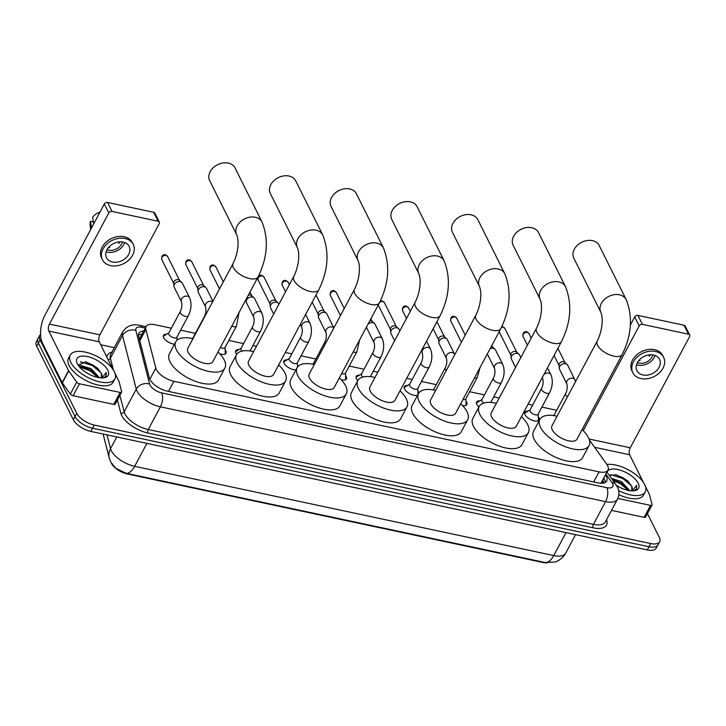 <?xml version="1.0" encoding="UTF-8"?>
<svg xmlns="http://www.w3.org/2000/svg" width="726" height="726" viewBox="0 0 726 726"><rect width="100%" height="100%" fill="white"/><g stroke="black" fill="none" stroke-linecap="round" stroke-linejoin="round"><path stroke-width="1.09" d="M538.284 416.651A8.104 3.666 -151.9 0 1 538.883 417.604A8.104 3.666 -151.9 0 1 539.073 419.937A8.104 3.666 -151.9 0 1 532.267 420.29A8.104 3.666 -151.9 0 1 524.971 414.637A8.104 3.666 -151.9 0 1 524.771 412.304A8.104 3.666 -151.9 0 1 527.938 411.125M478.933 406.977A8.104 3.666 -151.9 0 1 476.8 404.382A8.104 3.666 -151.9 0 1 476.601 402.05A8.104 3.666 -151.9 0 1 479.777 400.87M466.028 401.26A8.104 3.666 -151.9 0 1 466.627 402.213A8.104 3.666 -151.9 0 1 466.818 404.545A8.104 3.666 -151.9 0 1 462.589 405.616M417.65 395.162A8.104 3.666 -151.9 0 1 410.58 394.118A8.104 3.666 -151.9 0 1 404.545 388.991A8.104 3.666 -151.9 0 1 404.355 386.659A8.104 3.666 -151.9 0 1 407.522 385.479M417.858 391.005A8.104 3.666 -151.9 0 1 418.457 391.958A8.104 3.666 -151.9 0 1 418.82 393.029M357.8 380.66A8.104 3.666 -151.9 0 1 356.375 378.736A8.104 3.666 -151.9 0 1 356.185 376.404A8.104 3.666 -151.9 0 1 359.352 375.224M345.603 375.623A8.104 3.666 -151.9 0 1 346.202 376.567A8.104 3.666 -151.9 0 1 346.393 378.908A8.104 3.666 -151.9 0 1 341.211 379.771M295.999 369.806A8.104 3.666 -151.9 0 1 284.12 363.354A8.104 3.666 -151.9 0 1 283.93 361.013A8.104 3.666 -151.9 0 1 287.097 359.842M297.433 365.36A8.104 3.666 -151.9 0 1 298.032 366.312A8.104 3.666 -151.9 0 1 298.068 366.394M236.73 354.288A8.104 3.666 -151.9 0 1 235.95 353.09A8.104 3.666 -151.9 0 1 235.759 350.758A8.104 3.666 -151.9 0 1 238.927 349.578M225.187 349.977A8.104 3.666 -151.9 0 1 225.777 350.93A8.104 3.666 -151.9 0 1 225.968 353.263A8.104 3.666 -151.9 0 1 219.733 353.825M174.503 344.178A8.104 3.666 -151.9 0 1 163.695 337.708A8.104 3.666 -151.9 0 1 163.504 335.376A8.104 3.666 -151.9 0 1 166.671 334.196M171.345 328.206L155.037 324.731A15.192 6.87 28.1 0 0 146.098 326.537A15.192 6.87 28.1 0 0 145.881 329.404L155.8 368.073A15.192 6.87 28.1 0 0 156.371 369.588A15.192 6.87 28.1 0 0 173.886 381.322L599.05 471.864A15.192 6.87 28.1 0 0 607.98 470.058A15.192 6.87 28.1 0 0 606.646 464.086L589.321 439.902M601.291 482.5L600.375 483.289M111.377 463.143A13.676 6.189 28.1 0 0 111.505 463.406A13.676 6.189 28.1 0 0 127.268 473.969L542.885 562.478A13.676 6.189 28.1 0 0 547.123 562.813M556.706 410.272L541.895 407.114M532.621 405.135L528.074 404.173M499.207 398.02L493.725 396.859M484.451 394.88L469.64 391.731M436.281 384.626L421.47 381.468M412.196 379.498L406.696 378.328M377.829 372.175L373.3 371.213M364.025 369.235L349.215 366.085M315.855 358.98L301.045 355.831M291.77 353.852L285.318 352.473M256.45 346.329L252.875 345.567M243.6 343.598L228.799 340.44M195.43 333.334L180.629 330.185M107.003 434.874L110.533 448.659A17.723 14.602 165.6 0 0 109.254 458.07L110.661 461.836L115.615 468.152L126.079 473.27L545.172 562.514L554.909 562.042C555.39 562.205 562.541 559.292 565.663 553.167L575.546 534.645M647.429 513.627L659.281 537.367A15.192 6.87 -151.9 0 1 659.635 541.75L657.938 544.936A15.192 6.87 -151.9 0 1 648.999 546.742L92.529 428.24A15.192 6.87 -151.9 0 1 75.014 416.506L38.36 343.044A15.192 6.87 -151.9 0 1 38.006 338.661A15.192 6.87 -151.9 0 0 38.36 343.044L75.014 416.506A15.192 6.87 -151.9 0 0 92.529 428.24L648.999 546.742A15.192 6.87 -151.9 0 0 657.938 544.936L656.231 548.121A15.192 6.87 -151.9 0 1 647.302 549.927L90.832 431.425A15.192 6.87 -151.9 0 1 73.317 419.692L36.663 346.229A15.192 6.87 -151.9 0 1 36.3 341.855L39.703 335.476A15.192 6.87 -151.9 0 1 40.565 334.459M143.684 331.065A15.192 6.87 28.1 0 0 138.829 333.279A15.192 6.87 28.1 0 0 138.612 336.147L149.32 377.928A15.192 6.87 28.1 0 0 149.901 379.444A15.192 6.87 28.1 0 0 167.416 391.178L597.807 482.826A15.192 6.87 28.1 0 0 606.736 481.02A15.192 6.87 28.1 0 0 605.402 475.049L605.357 474.976M659.635 541.75A15.192 6.87 -151.9 0 1 650.705 543.547L94.235 425.055A15.192 6.87 -151.9 0 1 76.72 413.312L40.066 339.859A15.192 6.87 -151.9 0 1 39.703 335.476M100.705 344.759L114.291 347.654M603.651 478.171L603.705 478.234A15.192 6.87 -151.9 0 1 605.411 482.363M138.457 335.131A15.192 6.87 -151.9 0 1 141.987 334.25M114.3 371.63A25.319 11.453 -151.9 0 1 114.899 378.927A25.319 11.453 -151.9 0 1 93.627 380.043A25.319 11.453 -151.9 0 1 70.821 362.374A25.319 11.453 -151.9 0 1 70.222 355.078A25.319 11.453 -151.9 0 1 91.485 353.961A25.319 11.453 -151.9 0 1 114.3 371.63M114.899 378.927L113.192 382.112A25.319 11.453 -151.9 0 1 91.93 383.228A25.319 11.453 -151.9 0 1 69.115 365.559A25.319 11.453 -151.9 0 1 68.516 358.263L70.222 355.078M101.477 377.157L101.25 373.2L97.411 368.073L85.904 361.875L78.109 365.087M77.346 363.762A17.723 8.022 -151.9 0 1 77.165 363.399A17.723 8.022 -151.9 0 1 87.61 356.611A17.723 8.022 -151.9 0 1 107.775 370.242A17.723 8.022 -151.9 0 1 104.117 377.783A17.723 8.022 -151.9 0 1 77.346 363.762M101.25 373.2A12.66 5.726 -151.9 0 1 101.304 373.3A12.66 5.726 -151.9 0 1 101.604 376.948A12.66 5.726 -151.9 0 1 100.76 377.892M98.21 377.538L94.571 373.001L90.387 369.906L83.708 367.057L79.433 366.848L89.806 370.659L98.092 377.52M99.498 377.756L91.059 368.636L80.64 365.477L78.862 366.14M89.688 374.543L85.986 372.429M104.245 377.529L106.132 375.85L106.25 372.402L101.958 377.947M95.133 373.536L90.142 370.024L82.955 366.893M97.901 368.536L92.846 364.969L85.359 361.748M101.096 372.837L92.511 365.595L80.377 361.702M106.032 376.014L106.25 372.402M120.126 392.43A2.532 1.143 28.1 0 0 121.614 392.131L115.225 404.083A2.532 1.143 -151.9 0 1 113.737 404.382L120.126 392.43L79.47 383.782L73.09 395.734A2.532 1.143 -151.9 0 1 70.331 394.036L62.336 382.883A2.532 1.143 -151.9 0 1 62.173 382.611L42.426 343.026A20.255 9.71 102 0 1 44.967 315.148L104.317 203.997A2.532 1.906 -26.5 0 1 107.557 202.472L112.031 211.429A2.532 1.906 153.5 0 0 108.791 212.954L49.441 324.105A5.064 2.423 -78 0 0 48.805 331.074L68.553 370.659A2.532 1.143 28.1 0 0 68.716 370.932L76.72 382.085A2.532 1.143 28.1 0 0 79.47 383.782M113.737 404.382L73.09 395.734M113.065 369.543L99.235 341.81A5.064 2.423 -78 0 1 99.87 334.84L159.221 223.699A2.532 1.906 153.5 0 0 159.312 222.102A2.532 1.906 153.5 0 0 158.114 221.239L153.64 212.282L107.557 202.472M153.64 212.282A2.532 1.906 -26.5 0 1 154.838 213.145L159.312 222.102M158.114 221.239L112.031 211.429M121.614 392.131A2.532 1.143 28.1 0 0 121.65 391.659L119.082 381.649A2.532 1.143 28.1 0 0 118.982 381.404L115.116 373.636M123.157 242.112A12.66 9.52 153.5 0 0 109.699 246.241A12.66 9.52 153.5 0 0 106.513 257.721A12.66 9.52 153.5 0 0 112.521 262.032A12.66 9.52 153.5 0 0 125.97 257.893A12.66 9.52 153.5 0 0 129.164 246.413A12.66 9.52 153.5 0 0 123.157 242.112M106.141 251.75A12.66 9.52 153.5 0 0 107.602 252.176A12.66 9.52 153.5 0 0 124.618 242.529M93.472 222.437L93.155 221.811L90.487 221.239L91.585 227.846M107.021 249.653A10.128 7.614 153.5 0 0 108.664 250.18A10.128 7.614 153.5 0 0 122.413 241.976M133.248 244.381L132.35 242.584A17.215 12.95 153.5 0 0 124.173 236.73A17.215 12.95 153.5 0 0 105.878 242.348A17.215 12.95 153.5 0 0 101.54 257.966L102.43 259.754A17.215 12.95 153.5 0 0 110.606 265.616A17.215 12.95 153.5 0 0 128.901 259.999A17.215 12.95 153.5 0 0 133.248 244.381A17.215 12.95 153.5 0 0 125.072 238.518A17.215 12.95 153.5 0 0 106.776 244.136A17.215 12.95 153.5 0 0 102.43 259.754M90.487 221.239A13.168 9.901 153.5 0 0 90.106 224.915L90.632 229.634M100.07 211.956A13.168 9.901 153.5 0 0 92.61 217.256L93.708 223.862M109.163 246.767L109.635 247.702A10.128 7.614 -26.5 0 1 108.374 247.657M118.293 242.021L118.937 243.31A10.128 7.614 -26.5 0 0 119.999 241.858M606.918 464.468A25.319 11.453 -151.9 0 1 644.688 484.578A25.319 11.453 -151.9 0 1 645.287 491.874A25.319 11.453 -151.9 0 1 618.634 490.613M645.287 491.874L643.581 495.059A25.319 11.453 -151.9 0 1 618.851 494.724M631.865 490.104L631.638 486.139L627.799 481.011L616.292 474.822L609.314 475.403M607.045 472.236A17.723 8.022 -151.9 0 1 621.51 470.566A17.723 8.022 -151.9 0 1 638.163 483.189A17.723 8.022 -151.9 0 1 634.506 490.731A17.723 8.022 -151.9 0 1 616.465 485.431L620.077 487.491M631.638 486.139A12.66 5.726 -151.9 0 1 631.693 486.248A12.66 5.726 -151.9 0 1 631.992 489.896A12.66 5.726 -151.9 0 1 631.148 490.84M628.598 490.486L624.959 485.948L620.775 482.844L612.39 479.695M629.887 490.703L621.447 481.583L611.446 478.38M634.633 490.477L636.52 488.798L636.638 485.34L632.346 490.885M625.522 486.484L620.53 482.972L613.343 479.841M628.289 481.474L623.235 477.908L615.748 474.695M628.48 490.467L620.195 483.598L612.935 480.449M631.484 485.785L622.899 478.543L610.766 474.641M636.421 488.961L636.638 485.34M235.042 167.924A14.175 10.663 153.5 0 0 228.309 163.096A14.175 10.663 153.5 0 0 213.235 167.724A14.175 10.663 153.5 0 0 209.66 180.583L236.694 234.752A14.175 10.663 -26.5 0 1 240.27 221.893A14.175 10.663 -26.5 0 1 255.334 217.265A14.175 10.663 -26.5 0 1 262.068 222.092L235.042 167.924M236.694 234.752C239.734 242.457 237.284 255.452 233.046 263.565L187.825 348.262A14.175 6.416 28.1 0 0 188.161 352.346A14.175 6.416 28.1 0 0 200.93 362.238A14.175 6.416 28.1 0 0 212.845 361.621L258.066 276.924C267.495 257.648 268.829 239.371 262.068 222.092M217.954 352.046A27.851 12.605 -151.9 0 1 224.243 360.032A27.851 12.605 -151.9 0 1 224.906 368.055A27.851 12.605 -151.9 0 1 201.51 369.28A27.851 12.605 -151.9 0 1 176.427 349.85A27.851 12.605 -151.9 0 1 175.765 341.819A27.851 12.605 -151.9 0 1 192.934 338.688M224.906 368.055L218.526 380.007A27.851 12.605 -151.9 0 1 195.131 381.232A27.851 12.605 -151.9 0 1 170.038 361.802A27.851 12.605 -151.9 0 1 169.385 353.771L175.765 341.819M295.727 180.847A14.175 10.663 153.5 0 0 288.993 176.019A14.175 10.663 153.5 0 0 273.929 180.647A14.175 10.663 153.5 0 0 270.353 193.506L297.388 247.675A14.175 10.663 -26.5 0 1 300.963 234.816A14.175 10.663 -26.5 0 1 316.028 230.187A14.175 10.663 -26.5 0 1 322.761 235.015L295.727 180.847M297.388 247.675C300.428 255.38 297.978 268.384 293.74 276.488L248.519 361.185A14.175 6.416 28.1 0 0 248.855 365.269A14.175 6.416 28.1 0 0 261.623 375.16A14.175 6.416 28.1 0 0 273.53 374.543L318.759 289.846C328.188 270.571 329.522 252.294 322.761 235.015M278.639 364.969A27.851 12.605 -151.9 0 1 284.937 372.955A27.851 12.605 -151.9 0 1 285.59 380.978A27.851 12.605 -151.9 0 1 262.204 382.203A27.851 12.605 -151.9 0 1 237.112 362.773A27.851 12.605 -151.9 0 1 236.458 354.742A27.851 12.605 -151.9 0 1 253.628 351.611M285.59 380.978L279.211 392.929A27.851 12.605 -151.9 0 1 255.824 394.154A27.851 12.605 -151.9 0 1 230.732 374.725A27.851 12.605 -151.9 0 1 230.069 366.694L236.458 354.742M356.421 193.769A14.175 10.663 153.5 0 0 349.687 188.941A14.175 10.663 153.5 0 0 334.622 193.57A14.175 10.663 153.5 0 0 331.047 206.429L358.072 260.598A14.175 10.663 -26.5 0 1 361.648 247.738A14.175 10.663 -26.5 0 1 376.721 243.11A14.175 10.663 -26.5 0 1 383.446 247.938L356.421 193.769M358.072 260.598C361.112 268.311 358.662 281.307 354.433 289.411L309.203 374.108A14.175 6.416 28.1 0 0 309.539 378.192A14.175 6.416 28.1 0 0 322.317 388.083A14.175 6.416 28.1 0 0 334.223 387.466L379.444 302.769C388.882 283.494 390.216 265.217 383.446 247.938M339.332 377.892A27.851 12.605 -151.9 0 1 345.63 385.878A27.851 12.605 -151.9 0 1 346.284 393.9A27.851 12.605 -151.9 0 1 322.889 395.125A27.851 12.605 -151.9 0 1 297.805 375.696A27.851 12.605 -151.9 0 1 297.143 367.665A27.851 12.605 -151.9 0 1 314.313 364.543M346.284 393.9L339.904 405.852A27.851 12.605 -151.9 0 1 316.509 407.077A27.851 12.605 -151.9 0 1 291.425 387.648A27.851 12.605 -151.9 0 1 290.763 379.616L297.143 367.665M417.114 206.692A14.175 10.663 153.5 0 0 410.381 201.864A14.175 10.663 153.5 0 0 395.307 206.493A14.175 10.663 153.5 0 0 391.731 219.352L418.766 273.52A14.175 10.663 -26.5 0 1 422.341 260.661A14.175 10.663 -26.5 0 1 437.406 256.042A14.175 10.663 -26.5 0 1 444.14 260.861L417.114 206.692M418.766 273.52C421.806 281.234 419.356 294.23 415.118 302.334L369.897 387.031A14.175 6.416 28.1 0 0 370.233 391.114A14.175 6.416 28.1 0 0 383.001 401.015A14.175 6.416 28.1 0 0 394.917 400.389L440.137 315.692C449.566 296.417 450.9 278.14 444.14 260.861M400.026 390.824A27.851 12.605 -151.9 0 1 406.315 398.801A27.851 12.605 -151.9 0 1 406.977 406.832A27.851 12.605 -151.9 0 1 383.582 408.048A27.851 12.605 -151.9 0 1 358.499 388.619A27.851 12.605 -151.9 0 1 357.836 380.587A27.851 12.605 -151.9 0 1 375.006 377.466M406.977 406.832L400.598 418.784A27.851 12.605 -151.9 0 1 377.202 420A27.851 12.605 -151.9 0 1 352.11 400.57A27.851 12.605 -151.9 0 1 351.457 392.539L357.836 380.587M477.799 219.615A14.175 10.663 153.5 0 0 471.065 214.796A14.175 10.663 153.5 0 0 456.001 219.415A14.175 10.663 153.5 0 0 452.425 232.275L479.45 286.443A14.175 10.663 -26.5 0 1 483.026 273.584A14.175 10.663 -26.5 0 1 498.1 268.965A14.175 10.663 -26.5 0 1 504.833 273.784L477.799 219.615M479.45 286.443C482.5 294.157 480.049 307.152 475.811 315.256L430.591 399.953A14.175 6.416 28.1 0 0 430.926 404.037A14.175 6.416 28.1 0 0 443.695 413.938A14.175 6.416 28.1 0 0 455.601 413.312L500.831 328.615C510.26 309.34 511.594 291.062 504.833 273.784M460.711 403.747A27.851 12.605 -151.9 0 1 467.009 411.724A27.851 12.605 -151.9 0 1 467.662 419.755A27.851 12.605 -151.9 0 1 444.276 420.98A27.851 12.605 -151.9 0 1 419.183 401.542A27.851 12.605 -151.9 0 1 418.53 393.51A27.851 12.605 -151.9 0 1 435.7 390.388M467.662 419.755L461.282 431.707A27.851 12.605 -151.9 0 1 437.887 432.932A27.851 12.605 -151.9 0 1 412.804 413.493A27.851 12.605 -151.9 0 1 412.141 405.462L418.53 393.51M538.492 232.538A14.175 10.663 153.5 0 0 531.759 227.719A14.175 10.663 153.5 0 0 516.694 232.338A14.175 10.663 153.5 0 0 513.119 245.197L540.144 299.375A14.175 10.663 -26.5 0 1 543.72 286.507A14.175 10.663 -26.5 0 1 558.793 281.888A14.175 10.663 -26.5 0 1 565.518 286.706L538.492 232.538M540.144 299.375C543.184 307.08 540.734 320.075 536.505 328.179L491.275 412.876A14.175 6.416 28.1 0 0 491.611 416.969A14.175 6.416 28.1 0 0 504.388 426.861A14.175 6.416 28.1 0 0 516.295 426.235L561.516 341.538C570.954 322.262 572.288 303.985 565.518 286.706M521.404 416.67A27.851 12.605 -151.9 0 1 527.693 424.646A27.851 12.605 -151.9 0 1 528.356 432.678A27.851 12.605 -151.9 0 1 504.96 433.903A27.851 12.605 -151.9 0 1 479.877 414.464A27.851 12.605 -151.9 0 1 479.214 406.442A27.851 12.605 -151.9 0 1 496.384 403.311M528.356 432.678L521.976 444.63A27.851 12.605 -151.9 0 1 498.58 445.855A27.851 12.605 -151.9 0 1 473.497 426.416A27.851 12.605 -151.9 0 1 472.835 418.394L479.214 406.442M599.177 245.461A14.175 10.663 153.5 0 0 592.452 240.642A14.175 10.663 153.5 0 0 577.379 245.261A14.175 10.663 153.5 0 0 573.803 258.129L600.838 312.298A14.175 10.663 -26.5 0 1 604.413 299.439A14.175 10.663 -26.5 0 1 619.478 294.81A14.175 10.663 -26.5 0 1 626.211 299.629L599.177 245.461M600.838 312.298C603.878 320.003 601.427 332.998 597.189 341.102L551.969 425.799A14.175 6.416 28.1 0 0 552.304 429.892A14.175 6.416 28.1 0 0 565.073 439.784A14.175 6.416 28.1 0 0 576.988 439.157L622.209 354.46C631.638 335.185 632.972 316.908 626.211 299.629M582.098 429.592A27.851 12.605 -151.9 0 1 588.387 437.569A27.851 12.605 -151.9 0 1 589.049 445.601A27.851 12.605 -151.9 0 1 565.654 446.826A27.851 12.605 -151.9 0 1 540.561 427.387A27.851 12.605 -151.9 0 1 539.908 419.365A27.851 12.605 -151.9 0 1 557.078 416.234M589.049 445.601L582.66 457.552A27.851 12.605 -151.9 0 1 559.274 458.778A27.851 12.605 -151.9 0 1 534.182 439.339A27.851 12.605 -151.9 0 1 533.528 431.317L539.908 419.365M180.248 311.545L168.759 333.062A4.556 2.06 28.1 0 0 168.868 334.368A4.556 2.06 28.1 0 0 172.969 337.554A4.556 2.06 28.1 0 0 176.799 337.354L188.288 315.837A4.556 2.06 28.1 0 1 185.847 316.427A4.556 2.06 28.1 0 1 180.347 312.861A4.556 2.06 28.1 0 1 180.248 311.545C181.863 308.368 182.271 305.111 181.464 301.789A4.556 3.43 -26.5 0 1 182.607 297.651A4.556 3.43 -26.5 0 1 187.453 296.163A4.556 3.43 -26.5 0 1 187.698 296.226A4.556 3.43 -26.5 0 1 189.613 297.714L182.371 283.204A4.556 3.43 -26.5 0 0 181.772 282.414A4.556 3.43 -26.5 0 0 180.211 281.652A4.556 3.43 -26.5 0 0 174.385 284.401A4.556 3.43 -26.5 0 0 173.95 286.316A4.556 3.43 -26.5 0 0 174.222 287.278L181.464 301.789M173.95 286.316L173.668 283.031A3.294 2.477 -26.5 0 1 173.977 281.652A3.294 2.477 -26.5 0 1 178.188 279.664A3.294 2.477 -26.5 0 1 179.313 280.209L181.772 282.414M168.886 332.826L164.158 335.757A7.596 3.439 28.1 0 0 163.522 336.41A7.596 3.439 28.1 0 0 163.368 336.837M650.514 505.378A2.532 1.143 28.1 0 0 652.002 505.078L645.614 517.03A2.532 1.143 -151.9 0 1 644.125 517.329L650.514 505.378L617.862 498.426M644.125 517.329L611.51 510.387M630.377 325.057L634.705 316.944A2.532 1.906 -26.5 0 1 637.945 315.411L642.419 324.368A2.532 1.906 153.5 0 0 639.179 325.901L583.223 430.69M643.454 482.481L629.623 454.757A5.064 2.423 -78 0 1 630.259 447.788L689.609 336.637A2.532 1.906 153.5 0 0 689.7 335.049A2.532 1.906 153.5 0 0 688.502 334.187L684.028 325.221L637.945 315.411M684.028 325.221A2.532 1.906 -26.5 0 1 685.226 326.083L689.7 335.049M688.502 334.187L642.419 324.368M652.002 505.078A2.532 1.143 28.1 0 0 652.039 504.597L649.471 494.597A2.532 1.143 28.1 0 0 649.38 494.342L645.505 486.574M653.545 355.05A12.66 9.52 153.5 0 0 640.087 359.179A12.66 9.52 153.5 0 0 636.902 370.659A12.66 9.52 153.5 0 0 642.909 374.97A12.66 9.52 153.5 0 0 656.358 370.841A12.66 9.52 153.5 0 0 659.553 359.361A12.66 9.52 153.5 0 0 653.545 355.05M636.53 364.697A12.66 9.52 153.5 0 0 637.991 365.114A12.66 9.52 153.5 0 0 655.006 355.468M637.41 362.601A10.128 7.614 153.5 0 0 639.052 363.127A10.128 7.614 153.5 0 0 652.801 354.914M663.637 357.319L662.738 355.531A17.215 12.95 153.5 0 0 654.562 349.678A17.215 12.95 153.5 0 0 636.266 355.295A17.215 12.95 153.5 0 0 631.929 370.904L632.818 372.701A17.215 12.95 153.5 0 0 640.994 378.555A17.215 12.95 153.5 0 0 659.29 372.937A17.215 12.95 153.5 0 0 663.637 357.319A17.215 12.95 153.5 0 0 655.46 351.466A17.215 12.95 153.5 0 0 637.165 357.083A17.215 12.95 153.5 0 0 632.818 372.701M639.552 359.706L640.023 360.65A10.128 7.614 -26.5 0 1 638.762 360.595M648.681 354.969L649.325 356.257A10.128 7.614 -26.5 0 0 650.387 354.796M212.664 301.735A4.556 3.43 -26.5 0 0 211.783 301.354A4.556 3.43 -26.5 0 0 211.538 301.299A4.556 3.43 -26.5 0 0 206.692 302.778A4.556 3.43 -26.5 0 0 205.549 306.916L198.307 292.406A4.556 3.43 -26.5 0 1 198.035 291.444A4.556 3.43 -26.5 0 1 198.47 289.538A4.556 3.43 -26.5 0 1 204.296 286.779A4.556 3.43 -26.5 0 1 205.857 287.541A4.556 3.43 -26.5 0 1 206.456 288.331L212.918 301.272M198.035 291.444L197.753 288.158A3.294 2.477 -26.5 0 1 198.062 286.779A3.294 2.477 -26.5 0 1 202.273 284.792A3.294 2.477 -26.5 0 1 203.398 285.336L205.857 287.541M205.549 306.916C206.356 310.238 205.948 313.496 204.324 316.672L192.844 338.189A4.556 2.06 28.1 0 0 192.726 338.643M224.824 354.188A7.596 3.439 28.1 0 0 225.096 353.816A7.596 3.439 28.1 0 0 225.287 352.936L225.096 347.373M220.386 347.491A4.556 2.06 28.1 0 0 224.969 347.609L236.458 326.092A4.556 2.06 28.1 0 1 234.017 326.682A4.556 2.06 28.1 0 1 231.875 325.974M253.71 317.171L246.477 302.66A4.556 3.43 -26.5 0 1 246.205 301.698A4.556 3.43 -26.5 0 1 246.64 299.793A4.556 3.43 -26.5 0 1 252.466 297.043A4.556 3.43 -26.5 0 1 254.018 297.796A4.556 3.43 -26.5 0 1 254.626 298.586L261.868 313.106A4.556 3.43 -26.5 0 0 259.944 311.608A4.556 3.43 -26.5 0 0 259.708 311.554A4.556 3.43 -26.5 0 0 254.862 313.042A4.556 3.43 -26.5 0 0 253.71 317.171C254.527 320.502 254.118 323.751 252.494 326.927L241.014 348.444A4.556 2.06 28.1 0 0 241.123 349.76A4.556 2.06 28.1 0 0 242.139 351.057M248.256 295.282A3.294 2.477 -26.5 0 1 250.443 295.046A3.294 2.477 -26.5 0 1 251.568 295.6L254.018 297.796M241.132 348.208L236.404 351.139A7.596 3.439 28.1 0 0 235.778 351.792A7.596 3.439 28.1 0 0 235.623 352.219M273.684 314.049L270.553 307.788A4.556 3.43 -26.5 0 1 270.29 306.826A4.556 3.43 -26.5 0 1 270.725 304.92A4.556 3.43 -26.5 0 1 276.552 302.17A4.556 3.43 -26.5 0 1 278.103 302.933A4.556 3.43 -26.5 0 1 278.711 303.722L278.947 304.185M270.29 306.826L270.008 303.541A3.294 2.477 -26.5 0 1 270.317 302.17A3.294 2.477 -26.5 0 1 274.528 300.174A3.294 2.477 -26.5 0 1 275.653 300.727L278.103 302.933M300.664 337.191L289.184 358.698A4.556 2.06 28.1 0 0 289.293 360.014A4.556 2.06 28.1 0 0 293.395 363.2A4.556 2.06 28.1 0 0 297.224 362.991L308.704 341.483A4.556 2.06 28.1 0 1 306.272 342.073A4.556 2.06 28.1 0 1 300.773 338.507A4.556 2.06 28.1 0 1 300.664 337.191C302.288 334.005 302.697 330.757 301.88 327.426A4.556 3.43 -26.5 0 1 303.032 323.297A4.556 3.43 -26.5 0 1 307.878 321.809A4.556 3.43 -26.5 0 1 308.114 321.872A4.556 3.43 -26.5 0 1 310.038 323.36L305.61 314.476M289.302 358.472L284.574 361.403A7.596 3.439 28.1 0 0 283.948 362.047A7.596 3.439 28.1 0 0 283.793 362.474M333.815 328.016A4.556 3.43 -26.5 0 0 332.199 326.999A4.556 3.43 -26.5 0 0 331.964 326.936A4.556 3.43 -26.5 0 0 327.117 328.424A4.556 3.43 -26.5 0 0 325.965 332.562L318.723 318.042A4.556 3.43 -26.5 0 1 318.46 317.09A4.556 3.43 -26.5 0 1 318.895 315.175A4.556 3.43 -26.5 0 1 324.722 312.425A4.556 3.43 -26.5 0 1 326.273 313.187A4.556 3.43 -26.5 0 1 326.881 313.977L333.851 327.943M318.46 317.09L318.179 313.804A3.294 2.477 -26.5 0 1 318.487 312.425A3.294 2.477 -26.5 0 1 322.698 310.438A3.294 2.477 -26.5 0 1 323.823 310.982L326.273 313.187M325.965 332.562C326.782 335.884 326.373 339.133 324.749 342.318L313.269 363.826A4.556 2.06 28.1 0 0 313.151 364.289M345.249 379.834A7.596 3.439 28.1 0 0 345.522 379.462A7.596 3.439 28.1 0 0 345.712 378.582L345.512 373.019M341.683 373.5A4.556 2.06 28.1 0 0 345.394 373.255L356.874 351.738A4.556 2.06 28.1 0 1 354.442 352.328A4.556 2.06 28.1 0 1 353.172 351.983M367.991 324.223A4.556 3.43 -26.5 0 1 372.892 322.68A4.556 3.43 -26.5 0 1 374.444 323.442A4.556 3.43 -26.5 0 1 375.052 324.232L382.293 338.743A4.556 3.43 -26.5 0 0 380.37 337.254A4.556 3.43 -26.5 0 0 380.134 337.2A4.556 3.43 -26.5 0 0 375.288 338.679A4.556 3.43 -26.5 0 0 374.135 342.817C374.952 346.139 374.543 349.397 372.919 352.573L361.439 374.09A4.556 2.06 28.1 0 0 361.539 375.406A4.556 2.06 28.1 0 0 362.955 377.039M374.135 342.817L366.893 328.306A4.556 3.43 -26.5 0 1 366.63 327.344A4.556 3.43 -26.5 0 1 366.639 326.754M369.906 320.638A3.294 2.477 -26.5 0 1 370.868 320.692A3.294 2.477 -26.5 0 1 371.993 321.246L374.444 323.442M361.557 373.854L356.829 376.785A7.596 3.439 28.1 0 0 356.203 377.438A7.596 3.439 28.1 0 0 356.049 377.865M394.617 340.73L390.978 333.434A4.556 3.43 -26.5 0 1 390.715 332.472A4.556 3.43 -26.5 0 1 391.151 330.566A4.556 3.43 -26.5 0 1 396.977 327.816A4.556 3.43 -26.5 0 1 398.529 328.569A4.556 3.43 -26.5 0 1 399.137 329.359L399.89 330.865M390.715 332.472L390.434 329.187A3.294 2.477 -26.5 0 1 390.742 327.807A3.294 2.477 -26.5 0 1 394.953 325.82A3.294 2.477 -26.5 0 1 396.078 326.373L398.529 328.569M417.504 395.216A7.596 3.439 28.1 0 0 417.777 394.853A7.596 3.439 28.1 0 0 417.967 393.964L417.768 388.401M421.089 362.837L409.609 384.344A4.556 2.06 28.1 0 0 409.709 385.66A4.556 2.06 28.1 0 0 413.82 388.837A4.556 2.06 28.1 0 0 417.65 388.637L429.13 367.129A4.556 2.06 28.1 0 1 426.697 367.71A4.556 2.06 28.1 0 1 421.198 364.143A4.556 2.06 28.1 0 1 421.089 362.837C422.714 359.651 423.122 356.402 422.305 353.072A4.556 3.43 -26.5 0 1 423.458 348.943A4.556 3.43 -26.5 0 1 428.304 347.455A4.556 3.43 -26.5 0 1 428.54 347.509A4.556 3.43 -26.5 0 1 430.464 349.006L426.543 341.147M409.727 384.108L404.999 387.04A7.596 3.439 28.1 0 0 404.373 387.693A7.596 3.439 28.1 0 0 404.219 388.12M454.549 354.134A4.556 3.43 -26.5 0 0 452.625 352.645A4.556 3.43 -26.5 0 0 452.389 352.582A4.556 3.43 -26.5 0 0 447.543 354.07A4.556 3.43 -26.5 0 0 446.39 358.199L439.148 343.688A4.556 3.43 -26.5 0 1 438.885 342.726A4.556 3.43 -26.5 0 1 439.321 340.821A4.556 3.43 -26.5 0 1 445.147 338.071A4.556 3.43 -26.5 0 1 446.699 338.833A4.556 3.43 -26.5 0 1 447.307 339.623L454.785 354.633M438.885 342.726L438.604 339.441A3.294 2.477 -26.5 0 1 438.912 338.071A3.294 2.477 -26.5 0 1 443.123 336.084A3.294 2.477 -26.5 0 1 444.248 336.628L446.699 338.833M446.39 358.199C447.207 361.53 446.799 364.779 445.174 367.964L433.694 389.472A4.556 2.06 28.1 0 0 433.576 389.953M465.675 405.471A7.596 3.439 28.1 0 0 465.947 405.108A7.596 3.439 28.1 0 0 466.137 404.219L465.938 398.665M463.025 399.409A4.556 2.06 28.1 0 0 465.82 398.901L477.3 377.384A4.556 2.06 28.1 0 1 474.868 377.974A4.556 2.06 28.1 0 1 474.514 377.901M490.077 348.743A4.556 3.43 -26.5 0 1 493.317 348.326A4.556 3.43 -26.5 0 1 494.869 349.088A4.556 3.43 -26.5 0 1 495.477 349.878L502.719 364.388A4.556 3.43 -26.5 0 0 500.795 362.9A4.556 3.43 -26.5 0 0 500.559 362.837A4.556 3.43 -26.5 0 0 495.713 364.325A4.556 3.43 -26.5 0 0 494.56 368.463C495.377 371.785 494.969 375.043 493.344 378.219L481.855 399.736A4.556 2.06 28.1 0 0 481.964 401.042A4.556 2.06 28.1 0 0 483.825 403.03M487.318 353.943A4.556 3.43 -26.5 0 1 487.309 353.925L494.56 368.463M491.357 346.347A3.294 2.477 -26.5 0 1 492.419 346.883L494.869 349.088M481.982 399.5L477.254 402.431A7.596 3.439 28.1 0 0 476.628 403.084A7.596 3.439 28.1 0 0 476.474 403.511M515.56 367.401L511.403 359.08A4.556 3.43 -26.5 0 1 511.14 358.118A4.556 3.43 -26.5 0 1 511.576 356.212A4.556 3.43 -26.5 0 1 517.402 353.453A4.556 3.43 -26.5 0 1 518.954 354.215A4.556 3.43 -26.5 0 1 519.562 355.005L520.823 357.537M511.14 358.118L510.859 354.832A3.294 2.477 -26.5 0 1 511.168 353.453A3.294 2.477 -26.5 0 1 515.378 351.466A3.294 2.477 -26.5 0 1 516.504 352.01L518.954 354.215M537.93 420.862A7.596 3.439 28.1 0 0 538.202 420.49A7.596 3.439 28.1 0 0 538.393 419.61L538.193 414.047M541.514 388.474L530.025 409.99A4.556 2.06 28.1 0 0 530.134 411.306A4.556 2.06 28.1 0 0 534.245 414.482A4.556 2.06 28.1 0 0 538.066 414.283L549.555 392.766A4.556 2.06 28.1 0 1 547.123 393.356A4.556 2.06 28.1 0 1 541.623 389.789A4.556 2.06 28.1 0 1 541.514 388.474C543.139 385.297 543.547 382.039 542.73 378.718A4.556 3.43 -26.5 0 1 542.467 377.211M530.152 409.754L525.424 412.686A7.596 3.439 28.1 0 0 524.798 413.339A7.596 3.439 28.1 0 0 524.644 413.766M574.974 379.78A4.556 3.43 -26.5 0 0 573.05 378.282A4.556 3.43 -26.5 0 0 572.814 378.228A4.556 3.43 -26.5 0 0 567.968 379.716A4.556 3.43 -26.5 0 0 566.815 383.845L559.574 369.334A4.556 3.43 -26.5 0 1 559.31 368.372A4.556 3.43 -26.5 0 1 559.737 366.467A4.556 3.43 -26.5 0 1 565.572 363.717A4.556 3.43 -26.5 0 1 567.124 364.47A4.556 3.43 -26.5 0 1 567.732 365.26L575.645 381.449M559.31 368.372L559.029 365.087A3.294 2.477 -26.5 0 1 559.338 363.708A3.294 2.477 -26.5 0 1 563.548 361.72A3.294 2.477 -26.5 0 1 564.674 362.274L567.124 364.47M566.815 383.845C567.632 387.176 567.224 390.425 565.599 393.601L554.11 415.118A4.556 2.06 28.1 0 0 554.002 415.644M149.819 379.271L155.8 368.073M603.869 482.981A15.192 9.992 144.4 0 0 601.609 482M140.145 337.69A15.192 12.514 165.6 0 0 138.993 337.635M168.505 391.405L173.886 381.322M139.8 340.784L145.881 329.404M593.668 481.946L599.05 471.864M116.786 436.952L110.533 448.659A20.255 9.166 28.1 0 0 111.305 450.683A20.255 9.166 28.1 0 0 134.655 466.328A17.723 8.494 102 0 1 126.079 473.27M545.172 562.514A17.723 8.494 -78 0 0 553.747 555.572A20.255 9.166 28.1 0 0 565.663 553.167M146.915 443.368L134.655 466.328L553.747 555.572L566.008 532.612M647.302 549.927L650.705 543.547M90.832 431.425L94.235 425.055M73.317 419.692L76.72 413.312M36.663 346.229L40.066 339.859M145.309 328.025L141.951 327.308A10.128 4.583 28.1 0 0 135.853 330.421L149.601 384.054A10.128 4.583 28.1 0 0 149.983 385.061A10.128 4.583 28.1 0 0 161.662 392.884L606.836 487.681A10.128 4.583 28.1 0 0 612.553 483.561A10.128 4.583 28.1 0 0 611.9 482.5L605.847 474.051M606.836 487.681A10.128 4.855 -78 0 1 605.566 501.621L160.382 406.823A20.255 9.166 -151.9 0 1 137.032 391.178A20.255 9.166 -151.9 0 1 136.261 389.163L124.137 411.869A20.255 9.166 28.1 0 0 124.908 413.884A20.255 9.166 28.1 0 0 148.258 429.538L593.441 524.335A20.255 9.166 28.1 0 0 605.348 521.93L617.472 499.225A20.255 9.166 -151.9 0 1 605.566 501.621L593.441 524.335A2.532 1.216 102 0 0 593.124 527.82L147.941 433.023A2.532 1.216 102 0 1 148.258 429.538L160.382 406.823A10.128 4.855 -78 0 0 161.662 392.884M617.472 499.225C619.432 495.177 619.396 491.103 617.363 487.01L615.884 484.569A10.128 6.661 144.4 0 0 611.9 482.5M147.941 433.023A22.787 10.309 -151.9 0 1 121.669 415.417A22.787 10.309 -151.9 0 1 120.806 413.148L117.43 399.972M106.84 357.056A22.787 10.309 -151.9 0 1 111.849 352.237M606.509 519.752A22.787 10.309 -151.9 0 1 593.124 527.82M149.601 384.054A10.128 8.349 165.6 0 0 136.261 389.163L122.522 335.521L110.388 358.236L113.438 370.106M135.853 330.421A10.128 8.349 165.6 0 0 122.522 335.521A20.255 9.166 -151.9 0 1 122.812 331.7L110.688 354.415A20.255 9.166 28.1 0 0 110.388 358.236A2.532 2.087 -14.4 0 1 108.12 359.624M119.899 395.334L124.137 411.869A2.532 2.087 -14.4 0 1 120.806 413.148M141.951 327.308A10.128 4.855 -78 0 0 139.809 325.366C132.45 323.714 126.787 325.829 122.812 331.7M603.515 478.434L604.949 480.44M603.705 478.234L605.402 475.049M99.87 334.84L49.441 324.105M99.235 341.81L48.805 331.074M62.173 382.611L68.553 370.659M108.791 212.954L104.317 203.997M68.716 370.932L62.336 382.883M70.331 394.036L76.72 382.085M233.046 263.565A14.175 6.416 28.1 0 0 233.382 267.649A14.175 6.416 28.1 0 0 249.726 278.602A14.175 6.416 28.1 0 0 258.066 276.924M293.74 276.488A14.175 6.416 28.1 0 0 294.075 280.572A14.175 6.416 28.1 0 0 310.419 291.525A14.175 6.416 28.1 0 0 318.759 289.846M354.433 289.411A14.175 6.416 28.1 0 0 354.769 293.495A14.175 6.416 28.1 0 0 371.113 304.448A14.175 6.416 28.1 0 0 379.444 302.769M415.118 302.334A14.175 6.416 28.1 0 0 415.454 306.417A14.175 6.416 28.1 0 0 431.798 317.371A14.175 6.416 28.1 0 0 440.137 315.692M475.811 315.256A14.175 6.416 28.1 0 0 476.147 319.34A14.175 6.416 28.1 0 0 492.491 330.294A14.175 6.416 28.1 0 0 500.831 328.615M536.505 328.179A14.175 6.416 28.1 0 0 536.841 332.272A14.175 6.416 28.1 0 0 553.185 343.226A14.175 6.416 28.1 0 0 561.516 341.538M597.189 341.102A14.175 6.416 28.1 0 0 597.525 345.195A14.175 6.416 28.1 0 0 613.869 356.148A14.175 6.416 28.1 0 0 622.209 354.46M167.67 256.568L165.41 254.817C163.74 254.381 161.09 255.153 161.78 259.509A3.294 2.477 -26.5 0 1 162.606 256.523A3.294 2.477 -26.5 0 1 166.109 255.443A3.294 2.477 -26.5 0 1 167.67 256.568L179.594 280.463M165.41 254.817A3.294 1.579 102 0 1 166.109 255.443M630.259 447.788L589.022 439.003M629.623 454.757L594.63 447.307M639.179 325.901L634.705 316.944M191.755 261.696L189.495 259.944C187.825 259.509 185.175 260.28 185.865 264.636A3.294 2.477 -26.5 0 1 186.691 261.65A3.294 2.477 -26.5 0 1 190.185 260.57A3.294 2.477 -26.5 0 1 191.755 261.696L203.679 285.59M189.495 259.944A3.294 1.579 102 0 1 190.185 260.57M204.324 316.672A4.556 2.06 28.1 0 0 204.251 317.498M215.84 266.823L213.58 265.072C211.91 264.645 209.26 265.407 209.95 269.763A3.294 2.477 -26.5 0 1 210.776 266.778A3.294 2.477 -26.5 0 1 214.27 265.707A3.294 2.477 -26.5 0 1 215.84 266.823L223.309 281.806M213.58 265.072A3.294 1.579 102 0 1 214.27 265.707M252.494 326.927A4.556 2.06 28.1 0 0 252.603 328.243A4.556 2.06 28.1 0 0 258.102 331.809A4.556 2.06 28.1 0 0 260.534 331.228L250.007 350.948M264.01 277.078L261.75 275.326C260.08 274.9 257.431 275.671 258.12 280.018A3.294 2.477 -26.5 0 1 258.946 277.033A3.294 2.477 -26.5 0 1 262.44 275.962A3.294 2.477 -26.5 0 1 264.01 277.078L275.925 300.972M261.75 275.326A3.294 1.579 102 0 1 262.44 275.962M288.095 282.205L285.835 280.463C284.165 280.027 281.516 280.799 282.196 285.146A3.294 2.477 -26.5 0 1 283.031 282.16A3.294 2.477 -26.5 0 1 286.525 281.089A3.294 2.477 -26.5 0 1 288.095 282.205L289.347 284.719M285.835 280.463A3.294 1.579 102 0 1 286.525 281.089M324.749 342.318A4.556 2.06 28.1 0 0 324.858 343.634A4.556 2.06 28.1 0 0 325.194 344.169M336.265 292.469L334.005 290.718C332.336 290.282 329.686 291.053 330.366 295.409A3.294 2.477 -26.5 0 1 331.201 292.424A3.294 2.477 -26.5 0 1 334.695 291.344A3.294 2.477 -26.5 0 1 336.265 292.469L344.251 308.477M334.005 290.718A3.294 1.579 102 0 1 334.695 291.344M372.919 352.573A4.556 2.06 28.1 0 0 373.028 353.889A4.556 2.06 28.1 0 0 378.527 357.455A4.556 2.06 28.1 0 0 380.959 356.865L370.387 376.667M378.282 304.947L378.536 305.664A3.294 2.477 -26.5 0 1 378.337 304.838M379.598 302.479A3.294 2.477 -26.5 0 1 382.865 301.608A3.294 2.477 -26.5 0 1 384.435 302.724L396.351 326.618M380.288 301.127L382.175 300.972A3.294 1.579 102 0 1 382.865 301.608M408.511 307.851L406.251 306.1C404.591 305.673 401.941 306.436 402.621 310.792A3.294 2.477 -26.5 0 1 403.456 307.806A3.294 2.477 -26.5 0 1 406.95 306.735A3.294 2.477 -26.5 0 1 408.511 307.851L410.281 311.39M406.251 306.1A3.294 1.579 102 0 1 406.95 306.735M445.174 367.964A4.556 2.06 28.1 0 0 445.283 369.271A4.556 2.06 28.1 0 0 446.281 370.55M456.681 318.106L454.422 316.364C452.761 315.928 450.111 316.699 450.792 321.046A3.294 2.477 -26.5 0 1 451.626 318.061A3.294 2.477 -26.5 0 1 455.12 316.99A3.294 2.477 -26.5 0 1 456.681 318.106L465.185 335.149M454.422 316.364A3.294 1.579 102 0 1 455.12 316.99M493.344 378.219A4.556 2.06 28.1 0 0 493.453 379.535A4.556 2.06 28.1 0 0 498.953 383.101A4.556 2.06 28.1 0 0 501.385 382.511L490.749 402.431M501.485 327.353A3.294 2.477 -26.5 0 1 503.29 327.245A3.294 2.477 -26.5 0 1 504.851 328.37L516.776 352.264M501.884 326.546L502.592 326.618A3.294 1.579 102 0 1 503.29 327.245M528.936 333.497L526.677 331.746C525.016 331.31 522.366 332.081 523.047 336.437A3.294 2.477 -26.5 0 1 523.882 333.452A3.294 2.477 -26.5 0 1 527.375 332.372A3.294 2.477 -26.5 0 1 528.936 333.497L531.223 338.071M526.677 331.746A3.294 1.579 102 0 1 527.375 332.372M543.865 374.598A4.556 3.43 -26.5 0 1 548.729 373.1A4.556 3.43 -26.5 0 1 548.965 373.155A4.556 3.43 -26.5 0 1 550.889 374.652L547.486 367.819M565.599 393.601A4.556 2.06 28.1 0 0 565.708 394.917A4.556 2.06 28.1 0 0 567.451 396.813M604.395 482.826L602.544 480.249M139.383 339.133L146.098 326.537M601.545 482.128L607.98 470.058M109.254 458.07L103.101 434.039M146.017 326.691L139.809 325.366M615.884 484.569L606.918 472.054M176.926 337.118L177.026 340.213M189.613 297.714C191.836 303.468 191.392 309.512 188.288 315.837M161.78 259.509L173.696 283.403M192.971 337.953L192.081 338.498M185.865 264.636L197.781 288.531M239.072 312.498L236.458 326.092M209.95 269.763L219.506 288.921M246.014 299.493L246.205 301.698M249.971 292.088L251.849 295.845M261.868 313.106C264.092 318.85 263.647 324.894 260.534 331.228M258.12 280.018L270.036 303.913M297.342 362.764L297.497 367.093M310.038 323.36C312.262 329.114 311.817 335.149 308.704 341.483M301.88 327.426L300.337 324.331M282.196 285.146L285.545 291.843M316.001 295.001L324.095 311.236M313.387 363.599L312.489 364.153M312.198 302.125L318.206 314.176M359.624 339.895L356.874 351.738M330.366 295.409L340.449 315.601M366.585 326.854L366.63 327.344M370.904 318.759L372.266 321.491M382.293 338.743C384.517 344.496 384.072 350.54 380.959 356.865M378.536 305.664L390.461 329.559M384.435 302.724L382.175 300.972M430.464 349.006C432.687 354.751 432.242 360.795 429.13 367.129M422.305 353.072L421.28 351.012M402.621 310.792L406.478 318.514M436.943 321.682L444.521 336.873M433.812 389.236L432.859 389.826M433.141 328.805L438.631 339.813M480.004 367.61L477.3 377.384M450.792 321.046L461.382 342.273M491.847 345.44L492.691 347.137M502.719 364.388C504.942 370.142 504.497 376.186 501.385 382.511M499.17 331.718L510.886 355.205M504.851 328.37L502.592 326.618M550.889 374.652C553.112 380.397 552.668 386.441 549.555 392.766M542.73 378.718L542.213 377.683M523.047 336.437L527.421 345.195M557.877 348.353L564.946 362.519M554.237 414.882L553.203 415.526M554.074 355.477L559.056 365.459"/></g></svg>
